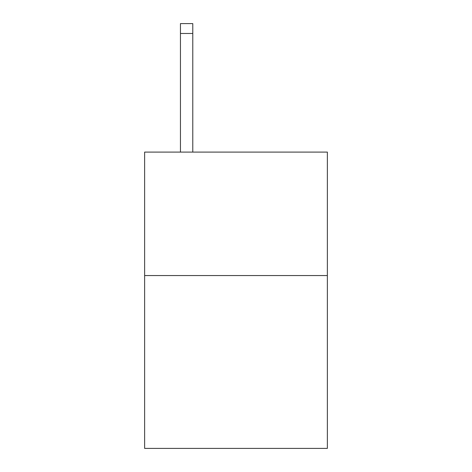 <?xml version="1.0" encoding="UTF-8"?>
<svg xmlns="http://www.w3.org/2000/svg" width="472" height="472" viewBox="0 0 472 472"><rect width="100%" height="100%" fill="white"/><g stroke="black" fill="none" stroke-linecap="round" stroke-linejoin="round"><path stroke-width="0.71" d="M327.361 275.554L327.361 448.4L144.638 448.4L144.638 152.096L327.361 152.096L327.361 275.554L144.638 275.554M192.788 152.096L192.788 33.477L180.446 33.477L180.446 23.6L192.788 23.6L192.788 33.477M180.446 152.096L180.446 33.477"/></g></svg>

